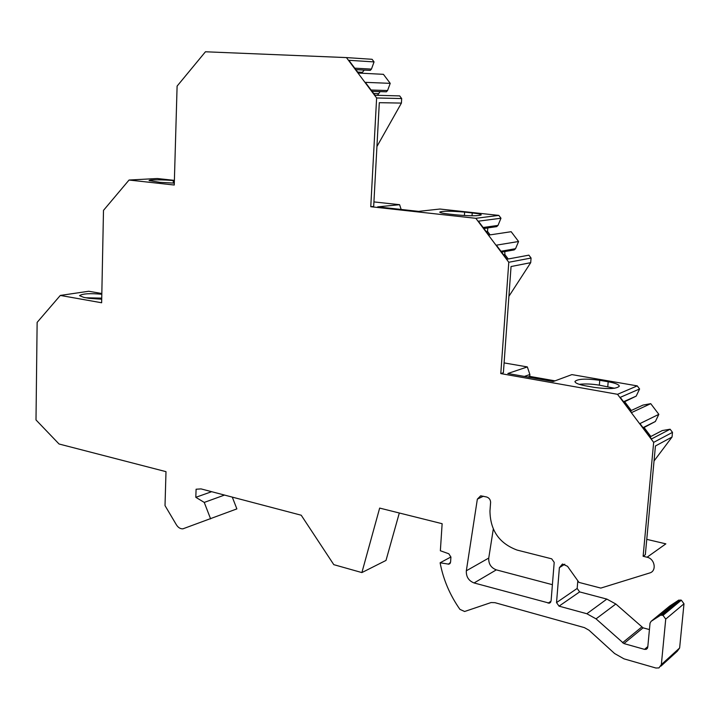 <?xml version="1.0" encoding="UTF-8"?>
<svg xmlns="http://www.w3.org/2000/svg" width="720" height="720" viewBox="0 0 720 720"><rect width="100%" height="100%" fill="white"/><g stroke="black" fill="none" stroke-linecap="round" stroke-linejoin="round"><path stroke-width="1.08" d="M660.051 615.447L678.447 600.291L681.336 600.174L683.991 603.792L665.73 619.092L663.003 615.348L660.645 615.168L651.096 621.342L650.034 623.178L647.757 647.28L646.245 649.323L644.535 649.368L623.916 643.572L596.034 618.858L586.854 613.737L559.044 606.15L556.533 602.586L559.386 567.666L562.464 564.012L567.531 566.307L578.979 582.408L600.813 588.087L649.665 572.976C656.964 571.14 654.921 558.738 647.073 557.226L643.122 556.272L653.661 442.359L617.526 394.308L500.787 373.59L508.788 262.269L475.839 218.313L370.764 206.721L376.623 97.974L346.446 57.591L205.452 51.777L177.102 86.103L174.249 185.031L129.051 180.036L103.491 210.375L101.646 302.769L60.309 295.434L37.134 322.38L36 419.94L59.049 443.997L165.996 471.654L165.015 505.602L176.391 524.799C178.164 527.589 180.333 528.939 182.88 528.84L236.871 508.887L232.281 497.106M210.609 518.877L204.246 502.416L195.822 497.313L196.092 489.231L201.033 488.898L301.221 515.223L333.801 564.66L361.881 572.58L386.001 560.43L399.312 513M683.991 603.792L679.626 647.991L677.295 651.24L660.879 666.171M678.447 600.291L669.681 606.069L651.096 621.342M649.431 629.568L643.068 627.84L623.916 643.572M586.854 613.737L606.852 599.094L615.834 604.017L643.068 627.84M606.852 599.094L579.627 591.903L559.044 606.15M577.818 580.77L577.17 588.447L579.627 591.903M646.767 539.352L665.856 543.852L647.073 557.226M654.039 460.98L672.048 437.022L672.489 432.36L670.113 429.219L662.229 430.569L649.998 436.923M650.826 436.491L644.076 427.518M643.239 427.932L655.371 421.497L658.836 414.342L650.736 403.659L642.969 405.09L630.423 410.886M631.269 410.499L624.663 401.724M623.817 402.102L636.192 396.126L639.594 388.962L637.254 385.884L617.526 394.308M555.03 380.853L529.731 376.389L529.875 374.508L527.346 366.921L507.834 373.509L553.203 381.528L571.896 374.607L637.254 385.884M504.099 362.907L527.346 366.921M508.905 296.316L530.712 262.665L531.063 258.03L528.885 255.15L506.925 259.227L496.386 245.169L518.571 241.506L511.164 231.705L488.808 235.071L478.395 221.175L500.976 218.223L498.834 215.397L475.839 218.313M508.203 258.993L504.882 254.565L504.792 251.559M501.597 252.117L514.215 249.912L515.547 248.697L518.571 241.506M490.113 234.873L487.485 231.381L487.845 227.889M483.849 228.447L496.683 226.638L497.997 225.423L500.976 218.223M401.166 209.457L399.6 204.687L377.685 206.874L418.59 211.374L439.875 209.034L498.834 215.397M373.923 201.915L399.6 204.687M376.929 146.511L401.418 103.086L401.679 98.559L399.681 95.904L374.994 95.256L365.337 82.341L390.222 83.349L383.418 74.322L358.407 73.062L348.858 60.3L374.058 61.902L372.096 59.301L346.446 57.591M377.523 95.319L380.106 91.611M372.087 91.368L386.379 91.809L387.567 90.54L390.222 83.349M361.674 73.233L364.23 70.092L370.278 70.371L371.457 69.102L374.058 61.902M129.051 180.036L157.203 178.515L174.384 180.369M60.309 295.434L88.704 291.258L101.835 293.517M493.299 529.074L488.745 558.063C488.466 563.859 490.995 567.792 496.323 569.862L552.393 584.685M490.581 502.668L489.96 511.038C490.248 530.415 499.275 543.42 517.059 550.062L551.691 558.828L554.202 562.374L551.07 601.074L549.405 603.18L474.075 582.957C468.639 580.797 466.065 576.738 466.335 570.789L477.351 499.14L480.681 495.801L486.621 496.989C489.231 497.88 490.563 499.779 490.626 502.677M361.881 572.58L379.656 508.086L442.134 523.701L440.361 550.746L448.821 553.788L450.918 557.1L450.585 562.077L448.866 564.174L440.118 562.797C443.25 579.483 449.856 595.008 459.918 609.363L464.616 611.496L491.085 602.55L494.955 602.676L584.406 627.624L588.978 630.198L614.61 653.526L623.979 658.845L655.92 668.025L658.962 667.917L661.347 664.587L665.73 619.092M450.927 556.965L440.118 562.797M211.662 491.688L195.822 497.313M224.514 495.063L204.246 502.416M101.817 294.255C89.901 293.184 82.476 293.652 79.542 295.659L83.898 297.414L89.19 298.35L101.718 299.205M174.375 180.72L173.322 180.612C164.538 179.604 148.626 179.577 149.058 180.585L159.93 182.34L174.303 183.123M401.679 98.559L376.623 97.974M371.457 69.102L354.753 68.175M370.278 70.371L355.806 69.597M364.23 70.092L355.842 69.642M387.567 90.54L371.07 90.009M370.764 206.721L373.68 206.433L379.305 102.681L401.418 103.086M456.129 214.857C470.061 216.081 478.431 216.09 481.239 214.884C480.987 214.236 477.981 213.588 472.23 212.94L464.634 212.112C450.882 210.924 442.584 210.915 439.74 212.103C439.947 212.733 442.836 213.372 448.434 214.011L456.129 214.857M531.063 258.03L508.788 262.269M497.997 225.423L483.129 227.502M515.547 248.697L500.94 251.244M500.787 373.59L503.388 372.726L511.056 266.535L530.712 262.665M594.225 387.369C608.337 389.295 616.698 388.908 619.299 386.208C618.984 384.552 615.276 383.067 608.184 381.762L599.76 380.304C585.837 378.432 577.557 378.828 574.938 381.51C575.181 383.112 578.763 384.561 585.675 385.857L594.225 387.369M614.529 388.26L599.346 385.164C591.741 383.931 585.045 383.652 579.258 384.327M529.875 374.508L524.367 376.434M529.731 376.389L527.859 377.046M650.736 403.659L631.665 412.533L620.244 397.35L639.594 388.962M658.836 414.342L639.963 423.576L651.528 438.948L670.113 429.219M672.489 432.36L653.661 442.359M636.192 396.126L623.529 401.733M655.371 421.497L643.032 427.644M643.122 556.272L645.336 554.706L655.434 445.977L672.048 437.022M101.736 298.134L85.869 297.765M450.387 562.932L448.128 564.165M362.196 72.306L357.669 72.081M378.189 93.663L373.707 93.537M472.23 212.94L472.041 215.793M464.634 212.112L464.409 215.532M487.719 228.006L483.912 228.546M487.485 231.381L486.18 231.57M504.882 254.565L503.595 254.79M608.184 381.762L607.77 386.631M599.76 380.304L599.346 385.164M564.795 564.21L559.386 567.666M577.17 588.447L556.533 602.586M596.034 618.858L615.834 604.017M641.691 627.084L622.503 642.78M647.829 646.542L644.535 649.368M662.247 615.141L680.598 599.985M681.336 600.174L663.003 615.348M679.626 647.991L661.347 664.587M173.322 180.612L173.25 183.114M551.061 601.155L548.127 603.153M496.323 569.862L474.075 582.957M488.745 558.063L466.335 570.789M483.363 496.224L477.351 499.14M449.991 563.553L448.866 564.174M647.46 648.288L646.245 649.323M660.645 615.168L679.023 600.012M550.62 602.343L549.405 603.18"/></g></svg>
